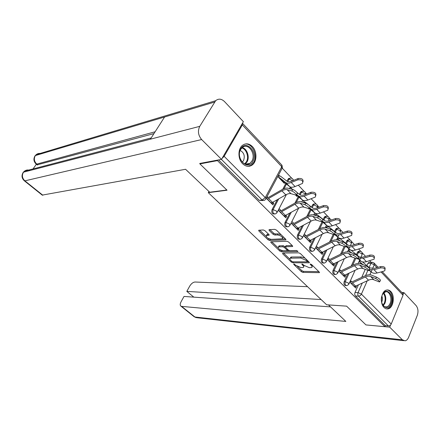<?xml version="1.0" encoding="UTF-8"?>
<svg xmlns="http://www.w3.org/2000/svg" width="440" height="440" viewBox="0 0 440 440"><rect width="100%" height="100%" fill="white"/><g stroke="black" fill="none" stroke-linecap="round" stroke-linejoin="round"><path stroke-width="0.66" d="M293.843 263.918L293.744 264.402L301.373 271.711L302.951 272.404L319.341 272.657L319.236 272.024L311.559 264.512L310.206 264.044L311.284 265.48C312.219 266.459 312.34 267.152 311.636 267.553L309.337 267.702L304.15 265.425L302.016 263.962L301.901 264.451L302.902 265.419C303.842 266.387 303.969 267.069 303.281 267.471L301.059 267.608L295.955 265.364L293.843 263.918M384.049 307.472C385.275 308.682 386.611 309.144 388.058 308.858C393.41 308.066 395.285 295.763 390.753 291.484C389.472 290.18 388.064 289.707 386.535 290.065C381.266 290.983 379.478 303.309 384.049 307.472M242.655 163.752C245.74 166.617 248.842 167.09 251.961 165.171C257.07 161.948 257.285 151.393 252.351 146.542C249.15 143.479 245.916 143.038 242.649 145.211C237.743 148.627 237.743 159.088 242.655 163.752M264.93 230.676L263.274 229.961L258.72 230.236L258.874 230.989L268.048 239.778L269.676 240.488L285.78 239.888L285.654 239.151L276.392 230.082L274.697 229.356L269.033 229.691L269.17 230.456L273.147 234.311L274.813 235.032L277.503 234.916C281.309 235.763 282.92 237.066 282.343 238.838L271.244 239.36C267.542 238.513 265.953 237.226 266.486 235.499L269.038 235.246L268.895 234.504L264.93 230.676M384.912 326.695L365.965 324.918L346.61 306.152L326.645 304.783L208.28 192.66L227.051 190.223L199.909 163.906L217.47 160.617L384.912 326.695L385.341 325.666L388.388 325.947L358.501 296.131C357.72 295.174 357.572 294.014 358.056 292.644L362.269 283.074M282.766 253.044L282.645 253.77L291.33 262.091L292.925 262.79L309.238 262.79L309.127 262.13L300.377 253.561L298.716 252.841L282.766 253.044M279.851 251.086L270.925 242.534L270.781 241.824L286.88 241.263L288.558 241.989L292.43 245.784L292.55 246.499L285.478 246.758L285.61 247.462L288.139 249.915L289.784 250.63L296.615 250.514L297.864 251.51L281.457 251.79L279.851 251.086L280.143 249.832M371.184 262.317L369.71 260.755M365.552 256.355L362.208 252.813M360.905 251.438L358.683 249.079M354.448 244.596L351.5 241.478M350.185 240.086L347.331 237.066M343.013 232.496L340.494 229.829M339.163 228.421L335.638 224.686M331.243 220.033L329.17 217.839M327.827 216.42L323.598 211.937M319.11 207.191L317.52 205.502M316.162 204.066L311.179 198.792M306.609 193.952L305.525 192.808M304.15 191.351L298.381 185.24M293.711 180.301L293.172 179.729M291.781 178.255L282.32 168.239M222.007 158.505L224.142 156.321L242.33 124.927L242.451 123.266M199.909 163.906L200.222 163.372M217.47 160.617L217.789 160.066M385.341 325.666L355.465 295.972C354.69 295.02 354.541 293.86 355.02 292.501L358.413 284.84M361.713 277.382L365.239 269.412M366.911 265.623L367.934 263.324L370.964 263.335L371.949 262.317L372.482 262.29M382.184 271.634L402.721 293.436L403.04 295.245L391.215 324.049C390.583 325.298 389.637 325.93 388.388 325.947M338.712 270.974L344.872 277.156L345.587 275.578L343.244 275.528M327.311 259.523L333.724 265.964L334.466 264.374L332.129 264.363M315.579 247.742L322.262 254.447L323.02 252.846L320.694 252.879M303.507 235.615L310.459 242.6L311.245 240.988L308.93 241.06M291.137 223.19L298.309 230.395L299.118 228.773L296.813 228.894M308.462 208.538L308.968 209.072L309.172 208.654M281.155 210.678L279.252 208.764L278.399 210.397L285.797 217.822L286.632 216.194L284.339 216.365M295.52 195.008L296.791 196.367L297.105 195.756M292.286 189.222L290.433 187.281L289.718 188.65M266.206 198.149L272.899 204.87L273.763 203.231L271.486 203.451M277.75 176.501L284.251 183.288L284.587 182.655M283.613 181.885L282.992 181.968M274.434 214C272.168 214.032 271.37 212.603 272.024 209.698L277.283 199.689M282.777 189.228L285.747 183.563M286.979 181.214L288.035 179.201L289.086 179.064L289.817 178.255L288.772 178.398L288.035 179.201M287.254 226.815C285.076 226.842 284.312 225.434 284.955 222.596L289.845 213.032M294.927 203.104L298.227 196.647M299.398 194.359L300.459 192.286L301.51 192.165L302.297 191.318L303.116 191.158M299.723 239.256L299.673 239.256C297.594 239.25 296.868 237.87 297.5 235.109L302.071 225.94M306.757 216.535L310.343 209.352M311.459 207.114L312.521 204.985L313.577 204.892L314.413 204.001L313.352 204.094L312.521 204.985M311.856 251.345L311.718 251.345C309.743 251.284 309.062 249.926 309.678 247.258L313.962 238.453M318.307 229.515L322.113 221.683M323.18 219.494L324.236 217.316L325.303 217.245L326.172 216.326L326.882 216.227M323.637 263.087L323.422 263.082C321.541 262.977 320.903 261.635 321.502 259.061L325.529 250.575M329.571 242.061L333.212 234.394M334.57 231.523L335.627 229.306L336.688 229.257L337.601 228.305L338.261 228.228M335.088 274.494L334.802 274.489C333.009 274.34 332.409 273.02 332.992 270.523L336.787 262.339M340.555 254.21L344.163 246.422M345.653 243.21L346.693 240.961L347.76 240.928L348.7 239.954L349.316 239.899M346.22 285.582L345.868 285.566C344.157 285.389 343.591 284.086 344.163 281.666L347.743 273.752M351.263 265.975L354.838 258.088M356.428 254.573L357.456 252.296L358.529 252.28L359.497 251.29L360.069 251.246M208.28 192.66L208.956 191.477M349.795 282.101L355.707 288.046L356.406 286.473L354.618 286.407M279.603 175.951L278.603 174.9M339.438 238.557L338.866 237.958M328.158 226.749L327.195 225.742M316.547 214.599L315.172 213.164M304.596 202.097L302.786 200.206M359.101 261.371L361.856 264.253M356.406 286.473L355.916 285.984M351.824 281.864L350.499 280.528M289.85 178.244L288.772 178.398M302.286 191.323L301.246 191.433L300.459 192.286M314.358 204.028L313.352 204.094M326.084 216.37L325.111 216.398L324.236 217.316M337.475 228.365L336.534 228.36L335.627 229.306M348.546 240.026L347.633 239.987L346.693 240.961M359.31 251.372L358.424 251.301L357.456 252.296M218.565 159.923L259.237 200.343L262.977 200.552M369.562 262.312L368.918 262.312L367.934 263.324M345.587 275.578L345.037 275.028M340.874 270.831L339.438 269.385M348.298 250.107L350.642 252.555M334.466 264.374L333.856 263.758M329.61 259.49L328.064 257.928M337.194 238.524L339.097 240.504M323.02 252.846L322.344 252.17M318.021 247.814L316.355 246.136M325.776 226.606L327.201 228.096M311.245 240.988L310.502 240.235M306.097 235.802L304.304 233.998M314.023 214.341L314.947 215.309M299.118 228.773L298.304 227.948M293.81 223.427L291.962 221.562M301.989 201.79L302.308 202.125M286.632 216.194L285.736 215.292M273.763 203.231L272.784 202.246M268.114 197.538L267.086 196.504M303.699 266.613L304.161 265.441M312.065 266.656L312.521 265.447M297.479 266.475L301.868 270.688L303.446 271.381L318.852 271.645M307.153 261.784L308.776 261.784M283.476 253.033L289.883 259.182M291.742 261.322L292.859 261.811L306.916 261.839L307.043 261.338L305.976 260.293L300.707 257.994L290.274 258.192C289.57 258.605 289.702 259.309 290.68 260.304L291.742 261.322M307.214 261.602L307.681 260.711M305.113 258.197L301.224 256.944L300.707 257.994M290.389 258.143L290.785 257.158L291.632 256.999L301.224 256.944M278.086 247.852L271.728 241.753M292.144 245.504L286.264 245.652L285.863 245.988M289.674 250.624L286.869 250.674M282.953 250.74L281.98 250.756L281.457 251.79M279.087 246.862L278.421 246.989C277.91 248.644 279.477 249.898 283.118 250.74L287.029 250.63L286.902 249.937L284.372 247.489L282.733 246.774L279.087 246.862L279.615 245.817L278.954 245.949L278.575 246.686M287.172 250.349L287.678 249.469M279.615 245.817L283.261 245.724L285.351 246.873M280.374 250.052L281.98 250.756M266.635 235.208L267.031 234.448L268.659 234.273M282.755 238.029L283.25 236.797M281.21 234.801L278.053 233.849L277.503 234.916M269.946 229.609L273.691 233.25L275.358 233.97L278.053 233.849M268.362 238.519L270.21 239.443L285.395 238.893M259.644 230.153L266.118 236.368M362.34 261.817L369.611 267.861L374.198 268.362L380.738 266.579C384.06 266.404 385.49 267.295 385.033 269.247L385.028 269.28M368.945 270.111L371.613 272.338C373.038 273.334 374.88 273.543 377.152 272.971L383.691 271.233L384.868 270.572C385.325 268.62 383.895 267.729 380.567 267.905L374.022 269.676L369.353 269.561M363.468 264.88L360.195 262.521M359.178 261.195L360.987 261.195M354.09 286.418L355.625 286.116L368.533 280.209C370.519 279.329 372.279 279.18 373.808 279.763L379.445 281.969C379.753 281.232 378.466 280.071 375.584 278.482L376.563 277.156C379.445 278.735 380.732 279.901 380.418 280.649L379.671 281.661M376.563 277.156L371.624 275.165C369.771 274.478 367.648 274.67 365.244 275.748L352.341 281.716L349.921 281.815M350.911 283.228L352.445 282.92L365.376 276.953C367.367 276.067 369.122 275.908 370.651 276.48L375.584 278.482M351.093 250.206L358.831 256.548C359.992 257.345 361.515 257.488 363.402 256.971L369.958 255.085C373.334 254.887 374.786 255.805 374.314 257.846M357.709 258.489L360.905 261.14C362.313 262.108 364.15 262.284 366.427 261.679L374.121 259.188C374.622 257.142 373.17 256.218 369.771 256.41L363.209 258.286L358.061 258.011M352.011 253.061L349.509 251.367M348.32 250.063L350.735 250.08M337.293 238.623L340.28 238.81L347.738 244.91C348.882 245.685 350.405 245.801 352.292 245.251L358.864 243.254C362.285 243.029 363.764 243.98 363.297 246.098M346.137 246.521L349.888 249.618C351.28 250.558 353.111 250.707 355.394 250.063L363.055 247.473C363.605 245.339 362.137 244.371 358.655 244.58L352.077 246.571C349.795 247.231 347.963 247.088 346.583 246.153L346.473 246.076M340.197 240.9L338.52 239.905M328.455 304.909L345.84 321.415L181.632 306.377L194.904 317.009L402.391 339.818L389.697 327.157L366.218 324.951M307.549 286.693L195.047 282.018C193.089 282.2 191.312 283.564 189.722 286.11L186.813 291.385L321.123 299.552M402.391 339.818L405.064 340.819C406.577 340.527 407.764 339.345 408.634 337.266L417.269 315.452C418.517 311.536 418.116 308.231 416.075 305.541L403.893 292.573L403.189 294.283M390.577 325.017L389.697 327.157M330.534 306.878L184.019 296.439L181.066 301.78C180.01 303.842 179.949 305.289 180.884 306.119L181.632 306.377M193.82 297.138L186.813 291.385M403.893 292.573L401.819 292.485M226.826 190.009L209.748 192.231L185.57 169.279L42.213 195.113M214.566 102.08L164.582 117.002L150.376 139.194L199.76 126.346L215.655 100.711C218.504 98.401 221.458 98.692 224.521 101.596L243.375 121.671L221.513 159.368L199.722 163.465L200.007 163.74M199.76 126.346C197.544 130.988 198.171 135.388 201.647 139.546L221.513 159.368M36.366 164.23L33.033 168.927M153.962 133.595L37.125 164.857M30.135 170.462C28.056 169.648 26.152 169.884 24.437 171.182L22.919 172.805M41.465 153.747C39.523 153.109 37.785 153.401 36.245 154.616L34.776 156.228M390.907 303.809C387.464 312.928 378.307 303.677 382.289 294.927C385.88 285.863 394.796 295.245 390.907 303.809M382.228 304.013C383.367 306.235 384.846 307.197 386.661 306.895C388.118 306.526 389.263 305.377 390.099 303.452C392.447 298.315 389.384 290.609 385.445 291.863L382.575 294.316M381.667 302.203L381.827 301.862C382.569 299.921 382.591 297.985 381.887 296.054M386.298 308.825L387.261 308.743C389.076 308.286 390.5 306.856 391.54 304.458C394.119 298.738 391.391 290.032 386.964 289.977M252.819 161.458C247.852 171.375 234.894 158.296 240.658 148.923C245.872 139.128 258.418 152.328 252.819 161.458M240.642 149.485C236.247 156.426 244.073 168.009 249.893 163.367L251.9 161.084C256.262 154.105 248.32 142.466 242.435 147.406L240.642 149.485M242.275 162.102L243.507 160.644C245.152 156.013 244.041 152.609 240.18 150.43M248.341 166.342L251.18 165.237L253.704 162.377C258.258 155.023 251.68 142.027 244.387 144.238M343.211 275.49L344.745 275.165L357.72 269.055C359.716 268.142 361.471 267.966 362.995 268.521L368.561 270.633C368.874 269.852 367.565 268.664 364.645 267.064L365.64 265.721C368.566 267.317 369.87 268.51 369.55 269.291L368.797 270.314M365.64 265.721L360.734 263.819C358.897 263.159 356.769 263.389 354.36 264.501L341.391 270.677L338.789 270.809M339.944 272.212L341.479 271.876L354.47 265.705C356.472 264.781 358.226 264.6 359.744 265.144L364.645 267.064M332.024 264.253L333.559 263.901L346.594 257.576C348.596 256.636 350.356 256.427 351.868 256.954L357.352 258.962C357.671 258.143 356.351 256.927 353.381 255.31L354.398 253.952C357.368 255.563 358.688 256.779 358.364 257.609L357.599 258.632M354.398 253.952L349.531 252.137C347.705 251.51 345.582 251.779 343.156 252.929L330.132 259.325L327.322 259.501M328.664 260.882L330.198 260.519L343.25 254.128C345.257 253.176 347.017 252.962 348.524 253.479L353.381 255.31M326.013 226.859L328.988 226.99L336.32 232.931C337.452 233.684 338.965 233.772 340.857 233.189L347.441 231.072C350.911 230.824 352.413 231.803 351.951 234.009M308.666 240.796L310.206 240.389L323.351 233.602C325.375 232.59 327.129 232.315 328.614 232.788L333.933 234.57C334.257 233.651 332.893 232.375 329.83 230.742L330.886 229.35C333.949 230.978 335.313 232.26 334.983 233.184L334.202 234.218L338.553 237.76C339.922 238.673 341.754 238.788 344.036 238.101L351.659 235.417C352.264 233.184 350.779 232.177 347.209 232.397L340.62 234.509C338.338 235.208 336.512 235.103 335.148 234.196L334.565 233.734M328.02 228.377L327.245 228.107M314.413 214.753L317.372 214.825L324.566 220.6C325.683 221.331 327.184 221.381 329.082 220.764L335.676 218.521C339.196 218.246 340.725 219.263 340.263 221.562M321.986 221.579L326.887 225.549C328.235 226.435 330.055 226.518 332.343 225.786L339.922 223.003C340.582 220.666 339.081 219.615 335.423 219.852L328.823 222.085C326.535 222.827 324.72 222.761 323.378 221.881L322.295 221.018M309.315 205.403L312.461 207.9C313.555 208.599 315.051 208.621 316.949 207.966L323.548 205.59C327.129 205.288 328.686 206.338 328.218 208.742M309.337 208.544L314.87 212.982C316.195 213.835 318.005 213.873 320.293 213.103L327.827 210.21C328.543 207.763 327.025 206.668 323.279 206.921L316.668 209.286C314.38 210.073 312.576 210.045 311.256 209.204L309.634 207.911M302.77 202.263L305.409 202.301L307.791 204.193M320.513 252.692L322.053 252.318L335.143 245.768C337.156 244.789 338.91 244.547 340.411 245.047L345.818 246.95C346.143 246.081 344.795 244.833 341.781 243.21L342.815 241.835C345.834 243.452 347.177 244.701 346.847 245.575L346.077 246.604M342.815 241.835L337.992 240.108C336.182 239.52 334.059 239.822 331.628 241.021L318.543 247.643L315.711 247.869M317.053 249.222L318.593 248.837L331.7 242.215C333.718 241.225 335.473 240.977 336.969 241.472L341.781 243.21M330.886 229.35L326.111 227.722C324.319 227.172 322.201 227.519 319.754 228.756L306.614 235.615L303.793 235.901M305.107 237.221L306.642 236.803L319.809 229.95C321.833 228.921 323.587 228.641 325.067 229.103L329.83 230.742M296.466 228.542L298.007 228.107L311.207 221.078C313.236 220.022 314.985 219.714 316.454 220.154L321.684 221.815C322.009 220.847 320.617 219.532 317.515 217.888L318.588 216.48C321.695 218.119 323.087 219.434 322.751 220.413L321.965 221.447M318.588 216.48L313.868 214.962C312.092 214.451 309.98 214.836 307.522 216.128L294.327 223.234L291.522 223.575M292.804 224.862L294.338 224.417L307.555 217.311C309.59 216.244 311.339 215.924 312.802 216.354L317.515 217.888M296.918 192.406L299.986 194.81C301.059 195.481 302.544 195.47 304.442 194.777L311.047 192.264C314.688 191.934 316.272 193.023 315.799 195.531M296.23 195.058L302.484 200.03C303.787 200.849 305.586 200.849 307.874 200.03L315.359 197.032C316.135 194.469 314.6 193.32 310.756 193.589L304.139 196.097C301.851 196.933 300.058 196.944 298.76 196.13L296.566 194.403M291.907 189.261L293.7 189.877M283.905 215.924L285.439 215.457L298.694 208.164C300.729 207.075 302.473 206.729 303.925 207.13L309.056 208.67C309.381 207.636 307.967 206.288 304.81 204.633L305.91 203.209C309.062 204.859 310.475 206.206 310.145 207.246L309.348 208.291M305.91 203.209L301.246 201.806C299.492 201.333 297.385 201.768 294.921 203.104L281.677 210.474L278.878 210.876M280.126 212.13L281.661 211.651L294.927 204.281C296.967 203.176 298.711 202.823 300.157 203.214L304.81 204.633M277.915 176.187L280.401 176.115L287.122 181.313C288.178 181.957 289.652 181.907 291.55 181.17L298.155 178.514C301.862 178.151 303.474 179.284 302.99 181.907M282.37 181.324L282.992 181.401L289.724 186.676C290.994 187.462 292.782 187.418 295.07 186.544L302.489 183.441C303.331 180.752 301.78 179.553 297.836 179.839L291.22 182.49C288.926 183.376 287.15 183.431 285.885 182.661L279.175 177.424L278.586 177.375M270.952 202.917L272.487 202.417L285.791 194.854C287.832 193.721 289.575 193.336 291.005 193.705L296.027 195.102C297.589 195.201 293.667 191.433 291.709 190.96L292.826 189.514C294.789 189.981 298.705 193.754 297.138 193.661L296.329 194.711M292.826 189.514L288.222 188.232C286.495 187.809 284.394 188.293 281.925 189.684L268.631 197.323L266.431 197.731M267.058 199.007L268.587 198.495L281.908 190.85C283.954 189.701 285.692 189.305 287.117 189.662L291.709 190.96M293.975 263.929L293.744 264.402M310.514 264.011L310.283 264.501M302.137 263.973L301.901 264.451M224.142 156.321L265.26 197.604L281.76 166.716L242.33 124.927M355.02 292.501L358.056 292.644L361.4 294.118L391.215 324.049M365.558 275.605L367.834 270.435M369.138 267.476L370.964 263.335L374.259 264.743L372.559 268.626M371.959 270.001L371.129 271.893M371.113 271.931L369.864 274.774M367.224 280.808L361.4 294.118C360.718 295.394 359.75 296.065 358.501 296.131L355.465 295.972M403.04 295.245L381.046 271.937M376.965 267.608L374.259 264.743L374.006 262.95L371.949 262.317L368.918 262.312M272.024 209.698L273.07 209.605L278.685 198.891M284.048 188.672L286.44 184.107M286.709 183.59L286.968 183.101M287.749 181.605L289.086 179.064L292.765 180.681M284.955 222.596L286 222.53L291.247 212.262M296.263 202.444L298.936 197.214M300.118 194.893L301.51 192.165L305.002 193.611L305.503 194.376M297.5 235.109L298.551 235.065L303.468 225.198M308.138 215.815L311.069 209.935M312.186 207.691L313.577 204.892L317.036 206.327L317.356 207.823M309.678 247.258L310.734 247.236L315.348 237.732M319.693 228.789L322.856 222.288M323.917 220.088L325.303 217.245L328.719 218.68L328.861 220.204M321.502 259.061L322.564 259.055L326.915 249.882M330.952 241.362L334.307 234.284M335.324 232.133L336.688 229.257L340.076 230.681L340.208 232.128M332.992 270.523L334.059 270.54L338.168 261.668M341.93 253.534L345.065 246.752M346.418 243.837L347.76 240.928L351.115 242.347L351.236 243.716L350.372 245.591M344.163 281.666L345.23 281.699L349.118 273.108M352.632 265.32L355.745 258.434M357.203 255.216L358.529 252.28L361.845 253.693L361.966 254.991L360.943 257.263M346.935 285.61C345.23 285.428 344.663 284.125 345.23 281.699L348.596 283.173L348.761 284.4L346.935 285.61M335.868 274.511C334.076 274.362 333.476 273.042 334.059 270.54L337.458 272.024L337.634 273.317L335.868 274.511M324.489 263.087C322.608 262.983 321.965 261.641 322.564 259.055L326.002 260.546L326.189 261.916L324.489 263.087M312.78 251.328C310.8 251.273 310.123 249.904 310.734 247.236L314.209 248.738L314.408 250.184L312.78 251.328M300.729 239.223C298.65 239.217 297.924 237.831 298.551 235.065L302.06 236.572L302.275 238.101L300.729 239.223M288.321 226.743C286.138 226.798 285.362 225.396 286 222.53L289.548 224.043L289.779 225.66L288.321 226.743M275.545 213.879C273.246 214.005 272.421 212.581 273.07 209.605L276.656 211.129L276.903 212.845L275.545 213.879M259.237 200.343L262.163 200.041L221.408 159.385M264.27 200.415L262.163 200.041L265.26 197.604C266.046 198.457 266.134 199.067 265.524 199.43L264.27 200.415M242.638 123.464L281.754 164.995L281.947 168.63L265.92 198.688M303.298 264.6L302.902 265.419M311.685 264.632L311.284 265.48M319.319 272.113L319.033 272.712M303.446 271.381L302.951 272.404M301.868 270.688L301.373 271.711M309.232 262.246L308.946 262.845M293.403 261.817L292.925 262.79M291.72 261.3L291.33 262.091M283.014 253.039L282.645 253.77M307.45 260.486L307.043 261.338M306.383 259.446L305.976 260.293M291.632 256.999L291.115 258.038M271.321 241.764L270.925 242.534M292.584 245.955L292.286 246.554M286.264 245.652L285.736 246.703M297.88 251.13L297.671 251.548M287.315 249.112L286.902 249.937M284.9 246.439L284.372 247.489M283.261 245.724L282.733 246.774M269.093 234.74L268.807 235.296M267.641 234.316L267.096 235.367M275.358 233.97L274.813 235.032M273.691 233.25L273.147 234.311M269.605 229.625L269.17 230.456M285.824 239.349L285.527 239.938M270.21 239.443L269.676 240.488M268.587 238.739L268.048 239.778M259.303 230.17L258.874 230.989M380.567 267.905L380.738 266.579M362.087 264.341L360.344 262.521M360.822 262.663L362.632 264.555L360.855 262.686M377.152 272.971L374.022 269.676M371.388 272.168L369.155 269.83M351.07 283.234L354.244 286.423M352.445 282.92L355.625 286.116M365.376 276.953L368.533 280.209M370.651 276.48L373.808 279.763M369.771 256.41L369.958 255.085M350.867 252.637L349.652 251.367M366.427 261.679L363.209 258.286M360.685 260.964L357.973 258.132M358.655 244.58L358.864 243.254M339.323 240.587L338.663 239.899M339.873 240.779L339.168 240.048M355.394 250.063L352.077 246.571M349.673 249.447L346.462 246.092M194.002 316.618L197.373 317.784L403.656 340.665M201.647 139.546L24.888 180.851L42.867 195.25M155.128 131.769L36.779 164.104L37.807 164.951M35.184 155.639C33.236 158.708 33.572 161.524 36.185 164.082L36.779 164.104C34.133 161.475 33.666 158.631 35.365 155.568L164.582 117.002M150.376 139.194L23.48 172.194C21.703 175.329 22.171 178.216 24.888 180.851L24.354 180.813C21.654 178.239 21.307 175.384 23.309 172.255L24.437 171.182L151.184 137.935M383.752 292.815C385.941 295.68 386.353 299.123 384.989 303.144L383.295 305.635M382.938 305.201L384.379 302.984C385.666 299.261 385.33 295.999 383.367 293.211M242.275 147.532C247.17 148.737 249.931 157.179 247.032 161.937L245.24 164.048M244.695 163.845L246.389 161.832C249.183 157.251 246.543 149.127 241.841 147.923M340.098 272.212L343.365 275.495M341.479 271.876L344.745 275.165M354.47 265.705L357.72 269.055M359.744 265.144L362.995 268.521M328.818 260.882L332.178 264.253M330.198 260.519L333.559 263.901M343.25 254.128L346.594 257.576M348.524 253.479L351.868 256.954M347.209 232.397L347.441 231.072M344.036 238.101L340.62 234.509M338.338 237.595L334.934 234.036M335.423 219.852L335.676 218.521M332.343 225.786L328.823 222.085M326.673 225.396L323.169 221.727M323.279 206.921L323.548 205.59M320.293 213.103L316.668 209.286M314.661 212.828L311.047 209.049M317.213 249.216L320.666 252.692M318.593 248.837L322.053 252.318M331.7 242.215L335.143 245.768M336.969 241.472L340.411 245.047M305.261 237.215L308.82 240.79M306.642 236.803L310.206 240.389M319.809 229.95L323.351 233.602M325.067 229.103L328.614 232.788M292.958 224.851L296.62 228.536M294.338 224.417L298.007 228.107M307.555 217.311L311.207 221.078M312.802 216.354L316.454 220.154M310.756 193.589L311.047 192.264M307.874 200.03L304.139 196.097M302.286 199.881L298.562 195.987M280.274 212.119L284.053 215.914M281.661 211.651L285.439 215.457M294.927 204.281L298.694 208.164M300.157 203.214L303.925 207.13M297.836 179.839L298.155 178.514M282.513 181.302L278.724 177.353M282.992 181.401L279.202 177.447M295.07 186.544L291.22 182.49M289.526 186.532L285.687 182.518M267.212 198.99L271.106 202.901M268.587 198.495L272.487 202.417M281.908 190.85L285.791 194.854M287.117 189.662L291.005 193.705M358.424 251.301L359.497 251.29C361.548 251.279 362.466 252.302 362.252 254.359M360.322 258.643L359.728 259.969M359.661 260.117L358.16 263.456M355.097 270.287L349.025 283.817M347.633 239.987L348.7 239.954C350.818 239.899 351.764 240.933 351.538 243.056M336.534 228.36L337.601 228.305C339.784 228.195 340.758 229.24 340.527 231.44M325.111 216.398L326.172 216.326C328.427 216.161 329.439 217.217 329.202 219.5M301.246 191.433L302.297 191.318C304.584 190.982 305.685 191.989 305.608 194.332M349.74 246.978L348.948 248.694M348.898 248.809L347.523 251.801M344.372 258.654L337.915 272.707M338.652 235.428L337.865 237.1M337.832 237.177L336.584 239.828M333.372 246.653L326.486 261.283M326.447 225.209L325.325 227.535M322.086 234.256L314.721 249.53M317.548 207.207C317.784 204.837 316.74 203.77 314.413 204.001M314.738 212.889L313.736 214.924M310.508 221.447L302.605 237.43M302.709 200.162L301.796 201.971M298.634 208.197L290.131 224.966M293.326 180.455C292.902 178.519 291.736 177.788 289.817 178.255M290.356 186.989L289.52 188.595M286.445 194.507L277.272 212.13M282.37 167.816L281.996 165.275M378.103 267.3L374.264 263.225M319.473 272.377L319.341 272.657M309.375 262.504L309.238 262.79M290.785 257.158L290.274 258.192M292.705 246.197L292.55 246.499M286.011 245.702L285.478 246.758M278.954 245.949L278.421 246.989M269.187 234.955L269.038 235.246M267.031 234.448L266.486 235.499M285.934 239.58L285.78 239.888M371.613 272.338L369.182 269.797M360.905 261.14L358 258.099M339.856 240.779L339.136 240.02M349.888 249.618L346.583 246.153M196.306 317.708L194.145 316.734L180.884 306.119M215.655 100.711L36.245 154.616L35.189 155.639M42.3 195.184L24.354 180.813M36.185 164.082L37.213 164.934M384.94 306.784L386.661 306.895M245.487 164.126L249.893 163.367M338.553 237.76L335.148 234.196M326.887 225.549L323.378 221.881M314.87 212.982L311.256 209.204M302.484 200.03L298.76 196.13M282.959 181.379L279.175 177.424M289.724 186.676L285.885 182.661"/></g></svg>
